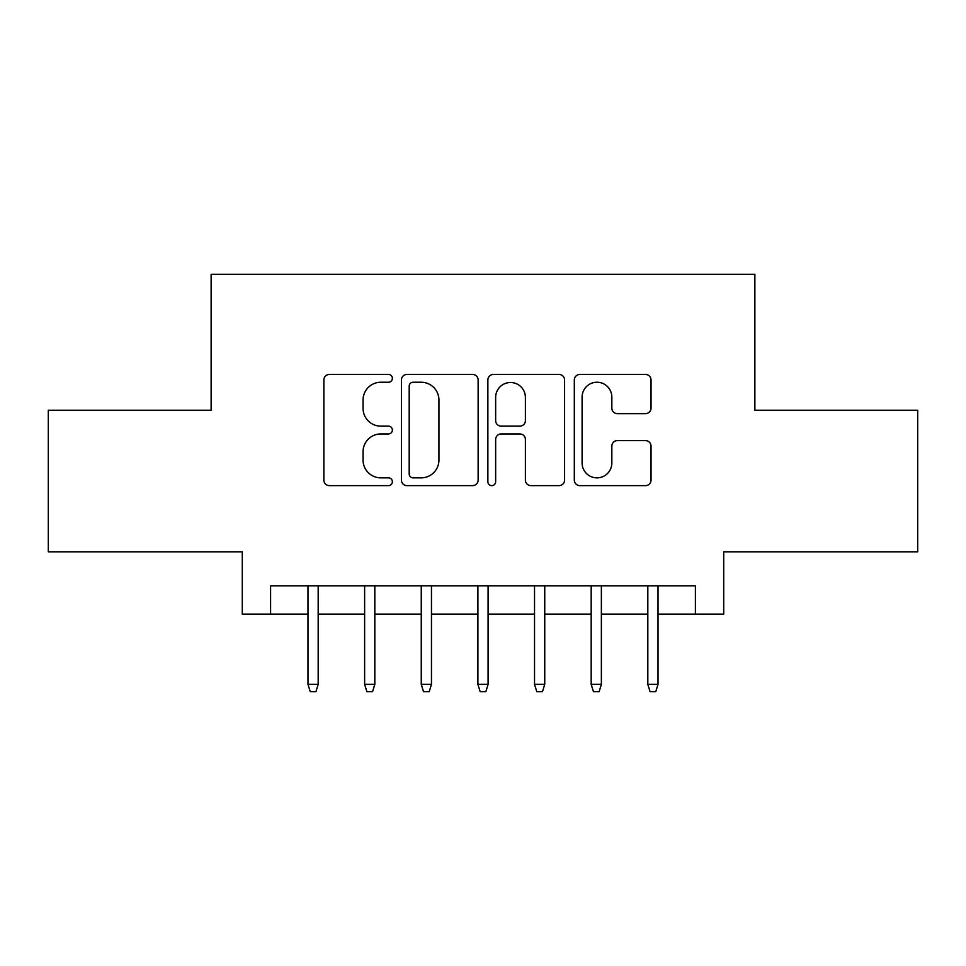 <?xml version="1.0" encoding="UTF-8"?>
<svg xmlns="http://www.w3.org/2000/svg" width="966" height="966" viewBox="0 0 966 966"><rect width="100%" height="100%" fill="white"/><g stroke="black" fill="none" stroke-linecap="round" stroke-linejoin="round"><path stroke-width="1.45" d="M392.377 378.346A3.888 3.888 0 0 0 388.489 374.446L329.418 374.446A5.554 5.554 0 0 0 323.864 380.012L323.864 480.078A5.554 5.554 0 0 0 329.418 485.632L388.489 485.632A3.888 3.888 0 0 0 392.377 481.744A3.888 3.888 0 0 0 388.489 477.856L380.845 477.856A17.786 17.786 0 0 1 363.059 460.07L363.059 451.726A17.786 17.786 0 0 1 380.845 433.939L388.489 433.939A3.888 3.888 0 0 0 392.377 430.039A3.888 3.888 0 0 0 388.489 426.151L380.845 426.151A17.786 17.786 0 0 1 363.059 408.364L363.059 400.021A17.786 17.786 0 0 1 380.845 382.234L388.489 382.234A3.888 3.888 0 0 0 392.377 378.346M645.469 413.641A5.554 5.554 0 0 0 651.036 408.087L651.036 380.012A5.554 5.554 0 0 0 645.469 374.446L579.878 374.446A5.554 5.554 0 0 0 574.311 380.012L574.311 480.078A5.554 5.554 0 0 0 579.878 485.632L645.469 485.632A5.554 5.554 0 0 0 651.036 480.078L651.036 446.171A5.554 5.554 0 0 0 645.469 440.605L617.395 440.605A5.554 5.554 0 0 0 611.84 446.171L611.84 462.98A14.876 14.876 0 0 1 596.964 477.856A14.876 14.876 0 0 1 582.1 462.98L582.1 397.098A14.876 14.876 0 0 1 596.964 382.234A14.876 14.876 0 0 1 611.84 397.098L611.84 408.087A5.554 5.554 0 0 0 617.395 413.641L645.469 413.641M270.601 614.122L270.601 585.794L695.399 585.794L695.399 614.122L723.715 614.122L723.715 551.815L917.7 551.815L917.7 410.224L754.869 410.224L754.869 274.284L211.131 274.284L211.131 410.224L48.3 410.224L48.3 551.815L242.285 551.815L242.285 614.122L307.985 614.122M478.134 380.012A5.554 5.554 0 0 0 472.579 374.446L406.976 374.446A5.554 5.554 0 0 0 401.409 380.012L401.409 480.078A5.554 5.554 0 0 0 406.976 485.632L472.579 485.632A5.554 5.554 0 0 0 478.134 480.078L478.134 380.012M493.421 374.446L559.024 374.446A5.554 5.554 0 0 1 564.591 380.012L564.591 480.078A5.554 5.554 0 0 1 559.024 485.632L530.95 485.632A5.554 5.554 0 0 1 525.395 480.078L525.395 439.494A5.554 5.554 0 0 0 519.829 433.939L501.209 433.939A5.554 5.554 0 0 0 495.643 439.494L495.643 481.744A3.888 3.888 0 0 1 491.754 485.632A3.888 3.888 0 0 1 487.866 481.744L487.866 380.012A5.554 5.554 0 0 1 493.421 374.446M318.176 614.122L364.629 614.122M374.82 614.122L421.261 614.122M431.464 614.122L477.904 614.122M488.096 614.122L534.536 614.122M544.739 614.122L591.18 614.122M601.371 614.122L647.824 614.122M658.015 614.122L695.399 614.122M413.086 382.234A3.888 3.888 0 0 0 409.198 386.122L409.198 473.968A3.888 3.888 0 0 0 413.086 477.856L421.152 477.856A17.786 17.786 0 0 0 438.938 460.07L438.938 400.021A17.786 17.786 0 0 0 421.152 382.234L413.086 382.234M525.395 397.376A14.876 14.876 0 0 0 510.519 382.512A14.876 14.876 0 0 0 495.643 397.376L495.643 420.596A5.554 5.554 0 0 0 501.209 426.151L519.829 426.151A5.554 5.554 0 0 0 525.395 420.596L525.395 397.376M307.985 684.351L310.255 691.716L315.918 691.716L318.176 684.351L307.985 684.351L307.985 585.794M318.176 684.351L318.176 585.794M364.629 684.351L366.887 691.716L372.55 691.716L374.82 684.351L364.629 684.351L364.629 585.794M374.82 684.351L374.82 585.794M421.261 684.351L423.531 691.716L429.194 691.716L431.464 684.351L421.261 684.351L421.261 585.794M431.464 684.351L431.464 585.794M477.904 684.351L480.162 691.716L485.838 691.716L488.096 684.351L477.904 684.351L477.904 585.794M488.096 684.351L488.096 585.794M534.536 684.351L536.806 691.716L542.469 691.716L544.739 684.351L534.536 684.351L534.536 585.794M544.739 684.351L544.739 585.794M591.18 684.351L593.45 691.716L599.113 691.716L601.371 684.351L591.18 684.351L591.18 585.794M601.371 684.351L601.371 585.794M647.824 684.351L650.082 691.716L655.745 691.716L658.015 684.351L647.824 684.351L647.824 585.794M658.015 684.351L658.015 585.794"/></g></svg>
